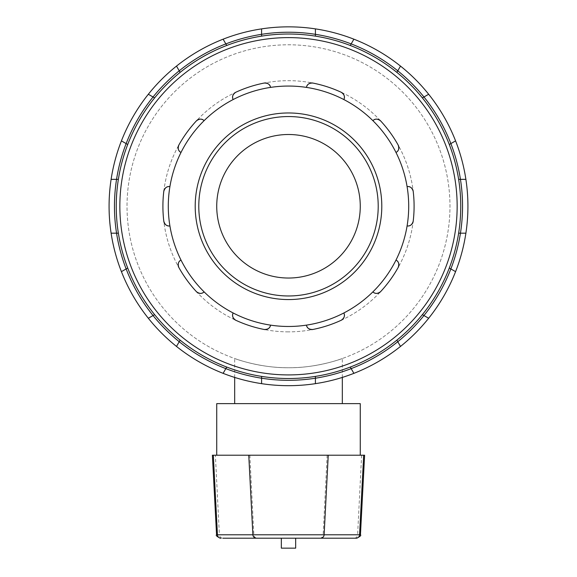 <?xml version="1.0" encoding="UTF-8"?>
<svg xmlns="http://www.w3.org/2000/svg" width="577" height="577" viewBox="0 0 577 577"><rect width="100%" height="100%" fill="white"/><g stroke="black" fill="none" stroke-linecap="round" stroke-linejoin="round"><path stroke-width="0.43" stroke-dasharray="2.88 2.16" d="M235.719 320.228A125.591 125.591 0 0 0 264.216 329.489M178.812 267.44A125.591 125.591 0 0 0 196.425 291.681M163.803 191.283A125.591 125.591 0 0 0 163.803 221.243M196.425 120.853A125.591 125.591 0 0 0 178.812 145.094M264.216 83.045A125.591 125.591 0 0 0 235.719 92.298M341.281 92.298A125.591 125.591 0 0 0 312.784 83.045M398.188 145.094A125.591 125.591 0 0 0 380.575 120.853M413.197 221.243A125.591 125.591 0 0 0 413.197 191.283M380.575 291.681A125.591 125.591 0 0 0 398.188 267.44M204.121 291.883A120.211 120.211 0 0 0 233.151 312.972M169.912 225.932A120.211 120.211 0 0 0 180.998 260.061M180.998 152.472A120.211 120.211 0 0 0 169.912 186.602M233.151 99.554A120.211 120.211 0 0 0 204.121 120.651M306.445 87.401A120.211 120.211 0 0 0 270.555 87.401M372.879 120.651A120.211 120.211 0 0 0 343.849 99.554M407.088 186.602A120.211 120.211 0 0 0 396.002 152.472M396.002 260.061A120.211 120.211 0 0 0 407.088 225.932M343.849 312.972A120.211 120.211 0 0 0 372.879 291.883M312.784 329.489A125.591 125.591 0 0 0 341.281 320.228M257.299 538.19L222.83 538.19A3.592 3.448 -90 0 1 219.383 534.792L253.858 534.792A3.592 3.448 -90 0 0 257.299 538.19L356.86 538.19M212.386 455.21L364.614 455.21M281.324 538.19L295.676 538.19L281.324 538.19L281.324 548.15L295.676 548.15L295.676 538.19M288.5 455.21L360.264 455.21L288.5 455.21M216.736 403.626L360.264 403.626M288.5 403.626L234.673 403.626L288.5 403.626M270.555 325.132A120.211 120.211 0 0 0 306.445 325.132M234.673 377.423L234.673 358.512C234.082 358.353 259.556 368.047 288.5 367.744C317.444 368.047 342.918 358.353 342.327 358.512C342.918 358.353 317.444 368.047 288.5 367.744C259.556 368.047 234.082 358.353 234.673 358.512M288.5 295.972A89.709 89.709 0 0 0 366.193 161.409A89.709 89.709 0 0 0 210.807 161.409A89.709 89.709 0 0 0 288.5 295.972A89.709 89.709 0 0 0 366.193 161.409A89.709 89.709 0 0 0 210.807 161.409A89.709 89.709 0 0 0 288.5 295.972A89.709 89.709 0 0 0 366.193 161.409A89.709 89.709 0 0 0 210.807 161.409A89.709 89.709 0 0 0 288.5 295.972M288.5 299.564A93.301 93.301 0 0 1 207.698 159.62A93.301 93.301 0 0 1 369.302 159.62A93.301 93.301 0 0 1 288.5 299.564M288.5 326.474A120.211 120.211 0 0 0 392.605 146.161A120.211 120.211 0 0 0 184.395 146.161A120.211 120.211 0 0 0 288.5 326.474M397.777 70.812L396.868 72.385A172.242 172.242 0 0 0 350.253 45.475L351.162 43.902M396.868 72.385A172.242 172.242 0 0 1 422.378 97.895L423.951 96.986M450.861 143.601L449.288 144.51A172.242 172.242 0 0 1 458.628 179.353L460.446 179.353M460.446 233.18L458.628 233.18A172.242 172.242 0 0 0 458.628 179.353M458.628 233.18A172.242 172.242 0 0 1 449.288 268.024L450.861 268.932M423.951 315.547L422.378 314.638M351.162 368.631L350.253 367.059A172.242 172.242 0 0 0 396.868 340.142L397.777 341.714M261.59 378.209L261.59 376.392A172.242 172.242 0 0 0 315.41 376.392L315.41 378.209M179.223 341.714L180.132 340.142A172.242 172.242 0 0 0 226.747 367.059L225.838 368.631M126.139 268.932L127.712 268.024A172.242 172.242 0 0 0 154.622 314.638L153.049 315.547M116.554 179.353L118.372 179.353A172.242 172.242 0 0 0 118.372 233.18L116.554 233.18M153.049 96.986L154.622 97.895A172.242 172.242 0 0 0 127.712 144.51L126.139 143.601M225.838 43.902L226.747 45.475A172.242 172.242 0 0 0 180.132 72.385L179.223 70.812M127.712 144.51A172.242 172.242 0 0 0 118.372 179.353M154.622 314.638A172.242 172.242 0 0 0 180.132 340.142M226.747 367.059A172.242 172.242 0 0 0 261.59 376.392M315.41 376.392A172.242 172.242 0 0 0 350.253 367.059M350.253 45.475A172.242 172.242 0 0 0 261.59 36.142L261.59 34.324M288.5 385.688A179.418 179.418 0 0 0 443.879 116.554A179.418 179.418 0 0 0 133.121 116.554A179.418 179.418 0 0 0 288.5 385.688M315.41 34.324L315.41 36.142M288.5 331.862A125.591 125.591 0 0 1 179.735 143.471A125.591 125.591 0 0 1 397.264 143.471A125.591 125.591 0 0 1 288.5 331.862A125.591 125.591 0 0 0 397.264 143.471A125.591 125.591 0 0 0 179.735 143.471A125.591 125.591 0 0 0 288.5 331.862M288.5 367.744A161.481 161.481 0 0 0 428.343 125.526A161.481 161.481 0 0 0 148.657 125.526A161.481 161.481 0 0 0 288.5 367.744A161.481 161.481 0 0 0 428.343 125.526A161.481 161.481 0 0 0 148.657 125.526A161.481 161.481 0 0 0 288.5 367.744M288.5 278.035A71.764 71.764 0 0 0 350.65 170.381A71.764 71.764 0 0 0 226.35 170.381A71.764 71.764 0 0 0 288.5 278.035M216.555 534.792L219.383 534.792L215.38 455.21M249.848 455.21L253.858 534.792L323.142 534.792A3.592 3.448 -90 0 1 319.701 538.19M327.152 455.21L323.142 534.792L357.617 534.792A3.592 3.448 -90 0 1 354.17 538.19M361.62 455.21L357.617 534.792L360.445 534.792M342.327 377.423L342.327 358.512"/><path stroke-width="0.87" d="M204.121 291.883C202 293.967 199.44 293.902 196.425 291.681A5.381 5.381 0 0 0 204.121 291.883A120.211 120.211 0 0 1 169.912 225.932C166.977 226.379 164.935 224.814 163.803 221.243A5.381 5.381 0 0 0 169.912 225.932A120.211 120.211 0 0 1 180.998 152.472C178.365 151.102 177.637 148.642 178.812 145.094A5.381 5.381 0 0 0 180.998 152.472A120.211 120.211 0 0 1 233.151 99.554C231.824 96.9 232.675 94.484 235.719 92.298A5.381 5.381 0 0 0 233.151 99.554A120.211 120.211 0 0 1 306.445 87.401C306.928 84.473 309.041 83.023 312.784 83.045A5.381 5.381 0 0 0 306.445 87.401A120.211 120.211 0 0 1 372.879 120.651C375 118.566 377.56 118.631 380.575 120.853A5.381 5.381 0 0 0 372.879 120.651A120.211 120.211 0 0 1 407.088 186.602C410.023 186.155 412.065 187.72 413.197 191.283A5.381 5.381 0 0 0 407.088 186.602A120.211 120.211 0 0 1 396.002 260.061C398.635 261.431 399.363 263.891 398.188 267.44A5.381 5.381 0 0 0 396.002 260.061A120.211 120.211 0 0 1 343.849 312.972C345.176 315.633 344.325 318.05 341.281 320.228A5.381 5.381 0 0 0 343.849 312.972A120.211 120.211 0 0 1 270.555 325.132C270.072 328.061 267.959 329.51 264.216 329.489A125.591 125.591 0 0 1 235.719 320.228A5.381 5.381 0 0 1 233.151 312.972A120.211 120.211 0 0 1 204.121 291.883M235.719 320.228C232.675 318.05 231.824 315.633 233.151 312.972A120.211 120.211 0 0 0 270.555 325.132A5.381 5.381 0 0 1 264.216 329.489M178.812 267.44A5.381 5.381 0 0 1 180.998 260.061C178.365 261.431 177.637 263.891 178.812 267.44A125.591 125.591 0 0 0 196.425 291.681M163.803 191.283A5.381 5.381 0 0 1 169.912 186.602C166.977 186.155 164.935 187.72 163.803 191.283A125.591 125.591 0 0 0 163.803 221.243M196.425 120.853A5.381 5.381 0 0 1 204.121 120.651C202 118.566 199.44 118.631 196.425 120.853A125.591 125.591 0 0 0 178.812 145.094M264.216 83.045A5.381 5.381 0 0 1 270.555 87.401C270.072 84.473 267.959 83.023 264.216 83.045A125.591 125.591 0 0 0 235.719 92.298M341.281 92.298A5.381 5.381 0 0 1 343.849 99.554C345.176 96.9 344.325 94.484 341.281 92.298A125.591 125.591 0 0 0 312.784 83.045M398.188 145.094A5.381 5.381 0 0 1 396.002 152.472C398.635 151.102 399.363 148.642 398.188 145.094A125.591 125.591 0 0 0 380.575 120.853M413.197 221.243A5.381 5.381 0 0 1 407.088 225.932C410.023 226.379 412.065 224.814 413.197 221.243A125.591 125.591 0 0 0 413.197 191.283M312.784 329.489C309.041 329.51 306.928 328.061 306.445 325.132A5.381 5.381 0 0 0 312.784 329.489A125.591 125.591 0 0 0 341.281 320.228M380.575 291.681A5.381 5.381 0 0 1 372.879 291.883C375 293.967 377.56 293.902 380.575 291.681A125.591 125.591 0 0 0 398.188 267.44M320.581 538.19L356.86 538.19C360.214 536.437 361.411 535.305 360.445 534.792L324.123 534.792A3.592 3.541 90 0 1 320.581 538.19L222.83 538.19M360.445 534.792L364.614 455.21L212.386 455.21L216.555 534.792C215.589 535.305 216.786 536.437 220.14 538.19M281.324 538.19L281.324 548.15L295.676 548.15L295.676 538.19M360.264 455.21L360.264 403.626L216.736 403.626L216.736 455.21M234.673 403.626L234.673 377.423M288.5 299.564A93.301 93.301 0 0 0 369.302 159.62A93.301 93.301 0 0 0 207.698 159.62A93.301 93.301 0 0 0 288.5 299.564M288.5 295.972A89.709 89.709 0 0 1 210.807 161.409A89.709 89.709 0 0 1 366.193 161.409A89.709 89.709 0 0 1 288.5 295.972M350.253 45.475L353.889 39.186A179.418 179.418 0 0 0 315.41 28.879L315.41 36.142M458.628 179.353L465.891 179.353A179.418 179.418 0 0 0 455.578 140.882L449.288 144.51A172.242 172.242 0 0 0 422.378 97.895L428.668 94.26A179.418 179.418 0 0 0 400.503 66.095L396.868 72.385M397.777 70.812L400.503 66.095A179.418 179.418 0 0 0 353.889 39.186L351.162 43.902A174.038 174.038 0 0 1 423.951 96.986L428.668 94.26A179.418 179.418 0 0 1 455.578 140.882L450.861 143.601A174.038 174.038 0 0 1 460.446 179.353L465.891 179.353A179.418 179.418 0 0 1 465.891 233.18L458.628 233.18M450.861 268.932L455.578 271.652A179.418 179.418 0 0 0 465.891 233.18L460.446 233.18A174.038 174.038 0 0 1 450.861 268.932L455.578 271.652A179.418 179.418 0 0 1 428.668 318.266L422.378 314.638A172.242 172.242 0 0 0 449.288 268.024L450.861 268.932A174.038 174.038 0 0 1 397.777 341.714L400.503 346.431A179.418 179.418 0 0 0 428.668 318.266L423.951 315.547M315.41 376.392L315.41 383.655A179.418 179.418 0 0 0 353.889 373.348L350.253 367.059M351.162 368.631L353.889 373.348A179.418 179.418 0 0 0 400.503 346.431L397.777 341.714A174.038 174.038 0 0 1 315.41 378.209L315.41 383.655A179.418 179.418 0 0 1 261.59 383.655L261.59 376.392M226.747 367.059L223.111 373.348A179.418 179.418 0 0 0 261.59 383.655L261.59 378.209A174.038 174.038 0 0 1 225.838 368.631L223.111 373.348A179.418 179.418 0 0 1 176.497 346.431L180.132 340.142M154.622 314.638L148.332 318.266A179.418 179.418 0 0 0 176.497 346.431L179.223 341.714A174.038 174.038 0 0 1 153.049 315.547L148.332 318.266A179.418 179.418 0 0 1 121.422 271.652L127.712 268.024A172.242 172.242 0 0 1 118.372 233.18L111.109 233.18A179.418 179.418 0 0 0 121.422 271.652L126.139 268.932A174.038 174.038 0 0 1 116.554 233.18L111.109 233.18A179.418 179.418 0 0 1 111.109 179.353L118.372 179.353M127.712 144.51L121.422 140.882A179.418 179.418 0 0 0 111.109 179.353L116.554 179.353A174.038 174.038 0 0 1 126.139 143.601L121.422 140.882A179.418 179.418 0 0 1 148.332 94.26L154.622 97.895A172.242 172.242 0 0 1 180.132 72.385L176.497 66.095A179.418 179.418 0 0 0 148.332 94.26L153.049 96.986A174.038 174.038 0 0 1 179.223 70.812L176.497 66.095A179.418 179.418 0 0 1 223.111 39.186L226.747 45.475A172.242 172.242 0 0 1 261.59 36.142L261.59 28.879A179.418 179.418 0 0 0 223.111 39.186L225.838 43.902A174.038 174.038 0 0 1 261.59 34.324L261.59 28.879A179.418 179.418 0 0 1 315.41 28.879L315.41 34.324A174.038 174.038 0 0 1 351.162 43.902M422.378 314.638A172.242 172.242 0 0 1 396.868 340.142L397.777 341.714M288.5 378.512A172.242 172.242 0 0 0 437.669 120.146A172.242 172.242 0 0 0 139.331 120.146A172.242 172.242 0 0 0 288.5 378.512M288.5 278.035A71.764 71.764 0 0 0 350.65 170.381A71.764 71.764 0 0 0 226.35 170.381A71.764 71.764 0 0 0 288.5 278.035M356.023 538.19A3.592 3.541 -90 0 0 359.565 534.792L363.683 455.21M328.241 455.21L324.123 534.792L252.877 534.792A3.592 3.541 90 0 0 256.419 538.19M248.759 455.21L252.877 534.792L217.435 534.792A3.592 3.541 90 0 0 220.977 538.19M213.317 455.21L217.435 534.792L216.555 534.792M423.951 96.986A174.038 174.038 0 0 1 450.861 143.601M460.446 179.353A174.038 174.038 0 0 1 460.446 233.18M315.41 378.209A174.038 174.038 0 0 1 261.59 378.209M225.838 368.631A174.038 174.038 0 0 1 179.223 341.714M153.049 315.547A174.038 174.038 0 0 1 126.139 268.932M116.554 233.18A174.038 174.038 0 0 1 116.554 179.353M126.139 143.601A174.038 174.038 0 0 1 153.049 96.986M179.223 70.812A174.038 174.038 0 0 1 225.838 43.902M315.41 28.879A179.418 179.418 0 0 0 261.59 28.879M261.59 34.324A174.038 174.038 0 0 1 315.41 34.324M288.5 374.92A168.657 168.657 0 0 1 142.44 121.942A168.657 168.657 0 0 1 434.56 121.942A168.657 168.657 0 0 1 288.5 374.92M342.327 403.626L342.327 377.423"/></g></svg>

